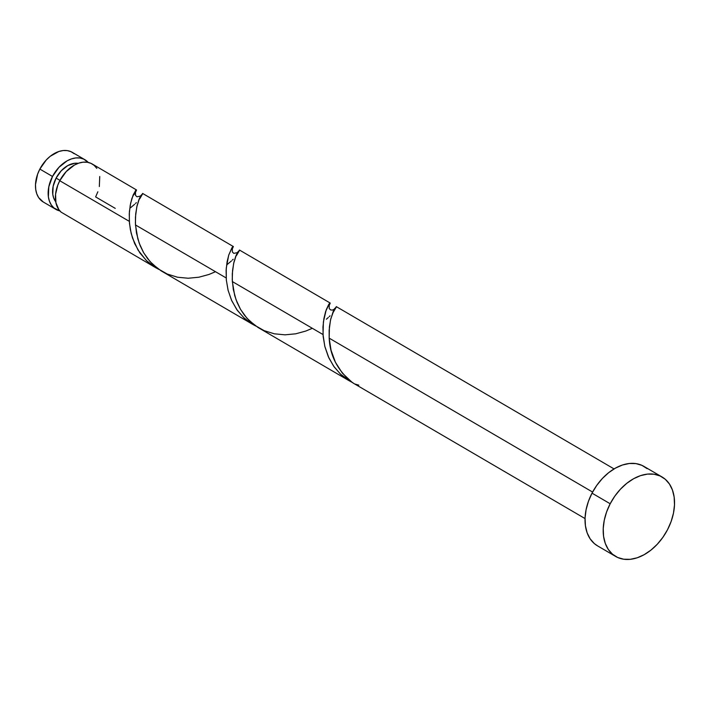 <?xml version="1.0" encoding="UTF-8"?>
<svg xmlns="http://www.w3.org/2000/svg" width="710" height="710" viewBox="0 0 710 710"><rect width="100%" height="100%" fill="white"/><g stroke="black" fill="none" stroke-linecap="round" stroke-linejoin="round"><path stroke-width="1.06" d="M55.921 209.397A28.755 19.614 -59.7 0 0 59.889 210.941L53.924 207.977L51.324 205.004L49.443 201.249L48.378 196.856L48.795 186.837L52.504 176.47L39.849 169.078A28.755 19.614 120.3 0 0 43.266 202.004L55.921 209.397A28.755 19.614 -59.7 0 1 52.504 176.47L58.948 167.338L67.13 160.833L71.497 158.889L75.819 157.94L79.937 158.002L83.691 159.093L88.235 162.439A28.755 19.614 -59.7 0 0 84.943 159.741L72.278 152.339A28.755 19.614 120.3 0 0 39.849 169.078L46.283 159.945L50.233 156.289L58.841 151.496L63.163 150.538L67.281 150.609L71.035 151.7L74.275 153.768M59.959 180.358L56.09 178.095A23.004 15.691 120.3 0 0 55.735 201.738L53.64 197.912L52.788 194.398L53.126 186.384L56.09 178.095L59.959 180.358M662.075 476.987L643.917 466.381A46.008 31.382 120.3 0 0 592.016 493.157L610.183 503.763L592.016 493.157A46.008 31.382 120.3 0 0 597.492 545.83L615.65 556.445A46.008 31.382 -59.7 0 1 610.183 503.763A46.008 31.382 -59.7 0 1 662.075 476.987A46.008 31.382 -59.7 0 1 667.551 529.669A46.008 31.382 -59.7 0 1 615.65 556.445M239.492 250.062L236.474 254.508L233.643 263.463L232.294 273.714L232.339 281.559L323.014 334.543L232.339 281.559L234.682 295.466L237.069 302.38L240.326 309.019L244.417 315.178L249.316 320.698L258.014 327.47L349.542 380.968L341.066 374.702L334.161 366.919L328.881 357.938L324.789 346.276L323.014 334.543L323.396 321.87L326.201 309.853L328.748 304.412L330.212 303.179L328.925 306.045M328.872 306.125L330.15 303.028L329.245 303.711L325.624 311.53L323.929 318.444L322.961 326.937L323.165 336.531L324.887 346.675L328.331 356.731L333.585 366.103L340.578 374.25L352.346 382.486L349.382 380.871M336.345 306.649L333.318 311.104L330.496 320.05L329.147 330.301L329.183 338.146L592.601 492.066L329.183 338.146L331.055 350.261L335.413 362.269L342.353 373.132L351.681 381.936A28.755 19.614 120.3 0 0 353.731 383.418L585.049 518.575M97.865 191.78L95.619 196.91L115.26 208.385M136.293 189.827L92.202 163.983A28.755 19.614 120.3 0 0 59.764 180.722A28.755 19.614 120.3 0 0 61.131 212.166L155.845 267.785L146.296 260.499L138.051 250.089L132.513 238.045L130.347 229.649L129.318 221.36L59.764 180.722L129.318 221.36L129.398 211.66L130.631 203.264L133.178 194.93L135.983 190.049L136.48 190.298L135.228 192.863M135.175 192.942L136.453 189.845L135.548 190.537L131.927 198.347L130.232 205.261L129.264 213.754L129.468 223.357L131.19 233.492L134.634 243.548L139.888 252.929L146.881 261.067L155.401 267.519L158.996 269.472L155.614 267.652M142.648 193.466L139.621 197.921L136.799 206.867L135.45 217.118L135.486 224.963L226.171 277.947L135.486 224.963L137.838 238.871L140.225 245.784L143.473 252.432L147.573 258.591L152.464 264.111L161.161 270.883L252.689 324.372L244.204 318.098L237.344 310.377L231.78 300.791L228.132 290.443L226.321 279.988L226.25 268.247L228.682 255.227L231.904 247.817L233.359 246.592L232.072 249.45M232.028 249.53L233.306 246.432L232.392 247.124L228.78 254.943L227.076 261.848L226.108 270.341L226.321 279.944L228.034 290.079L231.487 300.144L236.741 309.516L243.734 317.654L252.254 324.115L255.848 326.067L252.467 324.239M134.607 193.794L134.066 194.558M233.137 246.423L142.612 193.44M135.512 203.477L136.347 202.643M130.534 207.764L134.625 204.311M232.356 260.064L233.191 259.239M227.386 264.36L231.478 260.907M329.209 316.651L330.043 315.826M326.387 319.207L328.322 317.494M99.329 186.544L99.746 176.524M96.808 168.376L94.199 165.412L90.96 163.335L87.206 162.253L83.088 162.182L78.766 163.131L74.399 165.075L66.207 171.589L59.764 180.722L57.767 185.177L55.566 194.283L55.93 202.758L58.832 209.61L61.131 212.166M597.607 545.901L594.297 543.549L590.125 538.801L587.126 532.802L585.422 525.764L585.067 517.981L586.087 509.736L588.43 501.358L592.016 493.157L596.711 485.454L602.32 478.54L608.639 472.691L615.419 468.13L622.413 465.023L629.326 463.497L635.92 463.603L641.92 465.352L647.112 468.653M667.551 529.669L662.856 537.372L657.247 544.277L650.928 550.126L644.139 554.696L637.154 557.803L630.24 559.329L623.646 559.214L617.647 557.474L612.455 554.164L608.284 549.416L605.284 543.407L603.58 536.378L603.225 528.595L604.245 520.35L606.588 511.963L610.183 503.763L614.869 496.059L620.478 489.154L626.797 483.306L633.586 478.735L640.571 475.629L647.484 474.103L654.079 474.218L660.078 475.957L665.27 479.268L669.441 484.016L672.441 490.024L674.145 497.053L674.5 504.837L673.479 513.082L671.136 521.468L667.551 529.669M78.18 163.335L74.745 163.264L67.796 165.581L61.237 170.79L56.09 178.095A23.004 15.691 120.3 0 1 78.18 163.335M43.337 202.048L38.66 197.611L36.787 193.857L35.722 189.463L35.5 184.591L37.603 174.198L39.849 169.078L52.504 176.47A28.755 19.614 -59.7 0 1 84.943 159.741M333.389 312.063L336.38 306.933L334.481 308.761L330.727 319.047L329.404 326.955L329.183 338.146C330.017 355.692 337.516 370.292 351.681 381.936L353.811 383.462M354.982 384.057L358.816 385.157M312.338 328.304L305.824 331.046L295.697 333.815L285.038 334.827L274.335 333.815L264.111 330.638L254.828 325.349L246.894 318.169L240.583 309.462L236.057 299.744L233.324 289.582L232.25 279.589L232.561 270.368L233.874 262.46L235.738 256.301L237.637 252.165L239.527 250.346L236.536 255.476M215.494 271.708L208.98 274.459L198.853 277.219L188.185 278.24L177.482 277.219L167.258 274.042L157.984 268.753L150.041 261.573L143.731 252.875L139.204 243.157L136.471 232.986L135.397 222.993L135.708 213.781L137.03 205.873L138.885 199.705L140.784 195.578L142.683 193.759L139.692 198.88M330.132 303.01L239.456 250.026M614.061 468.919L336.309 306.622M140.518 196.058L137.003 196.785L135.539 195.41L135.486 191.727M237.362 252.653L233.821 253.364L232.41 252.041L232.339 248.322M334.215 309.24L332.493 310.057L330.718 309.968L329.245 308.61L329.183 304.918"/></g></svg>
